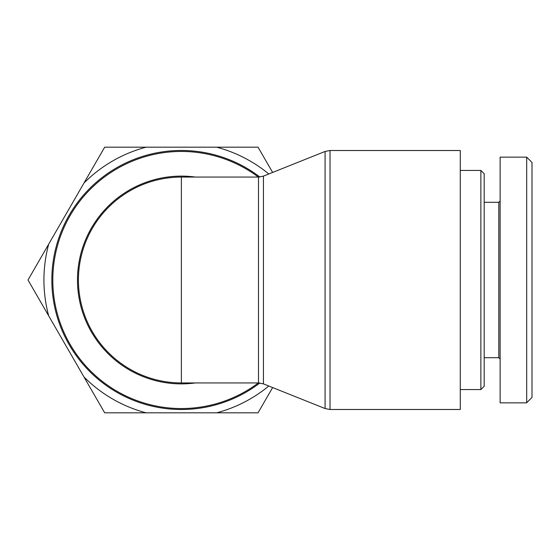 <?xml version="1.0" encoding="UTF-8"?>
<svg xmlns="http://www.w3.org/2000/svg" width="560" height="560" viewBox="0 0 560 560"><rect width="100%" height="100%" fill="white"/><g stroke="black" fill="none" stroke-linecap="round" stroke-linejoin="round"><path stroke-width="0.84" d="M259.847 176.995A129.493 129.493 0 0 0 85.792 367.381A129.493 129.493 0 0 0 259.847 383.005M181.363 177.065A102.935 102.935 0 0 0 78.694 272.657A102.935 102.935 0 0 0 181.363 382.935A102.935 102.935 0 0 1 78.428 280A102.935 102.935 0 0 1 181.363 177.065L181.363 382.935A102.935 102.935 0 0 1 78.694 272.657A102.935 102.935 0 0 1 181.363 177.065L258.496 177.065L258.496 382.935L263.431 383.88L263.431 176.12L258.496 177.065M460.278 280L460.278 409.493L330.022 409.493L330.022 150.507L460.278 150.507L460.278 280M480.865 280L480.865 389.571L484.183 386.253L484.183 173.747L480.865 170.429L480.865 280M532 397.439L532 162.456L526.687 157.143L526.687 402.724L532 397.439M526.687 402.857L500.122 402.857L500.122 157.143L526.687 157.143M500.122 200.977L498.799 202.3L498.799 357.7L500.122 359.023M498.799 357.7L484.183 357.7M272.629 387.562L258.048 412.818L216.657 412.818A137.424 137.424 0 0 0 268.793 386.029M146.069 412.818L104.685 412.818L83.986 376.971A137.424 137.424 0 0 0 146.069 412.818L216.657 412.818M48.692 315.847L28 280L48.692 244.153A137.424 137.424 0 0 0 48.692 315.847L83.986 376.971M268.793 173.971A137.424 137.424 0 0 0 216.657 147.182L258.048 147.182L272.629 172.438M104.685 147.182L146.069 147.182A137.424 137.424 0 0 0 83.986 183.029L104.685 147.182M48.692 244.153L83.986 183.029M146.069 147.182L216.657 147.182M258.363 382.935A128.548 128.548 0 0 1 86.233 193.543A128.548 128.548 0 0 1 258.363 177.065M195.377 177.065A103.88 103.88 0 0 0 77.483 280A103.88 103.88 0 0 0 195.377 382.935M263.431 176.12L325.087 151.452L325.087 408.548L330.022 409.493M263.431 383.88L325.087 408.548M181.363 382.935L258.496 382.935M325.087 151.452L330.022 150.507M460.278 389.571L480.865 389.571M460.278 170.429L480.865 170.429M498.799 202.3L484.183 202.3"/></g></svg>
